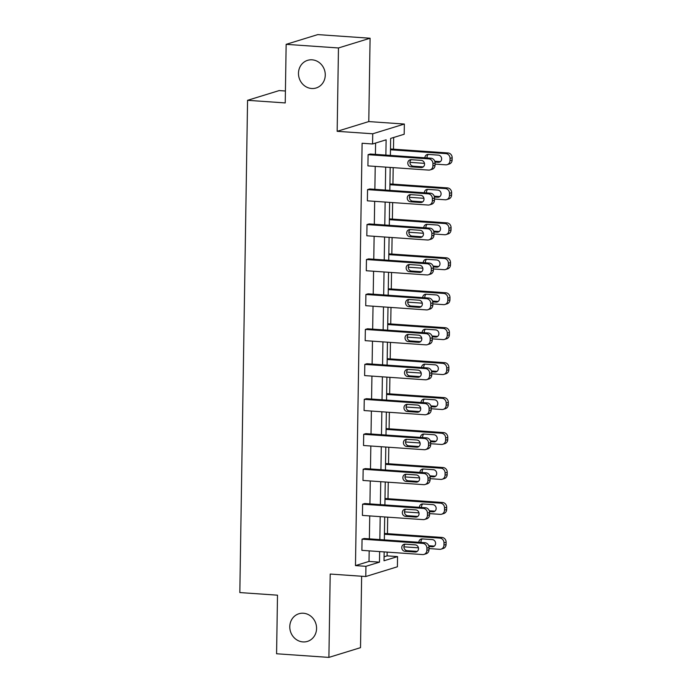 <?xml version="1.0" encoding="UTF-8"?>
<svg xmlns="http://www.w3.org/2000/svg" width="692" height="692" viewBox="0 0 692 692"><rect width="100%" height="100%" fill="white"/><g stroke="black" fill="none" stroke-linecap="round" stroke-linejoin="round"><path stroke-width="1.04" d="M303.399 613.242A14.471 13.286 72.9 0 1 316.417 626.07A14.471 13.286 72.9 0 1 307.438 641.406A14.471 13.286 72.9 0 1 302.949 641.917A14.471 13.286 72.9 0 1 289.939 629.089A14.471 13.286 72.9 0 1 298.918 613.752A14.471 13.286 72.9 0 1 303.399 613.242M312.101 59.823A14.471 13.286 72.9 0 1 325.11 72.643A14.471 13.286 72.9 0 1 316.132 87.988A14.471 13.286 72.9 0 1 311.642 88.498A14.471 13.286 72.9 0 1 298.633 75.67A14.471 13.286 72.9 0 1 307.611 60.334A14.471 13.286 72.9 0 1 312.101 59.823M384.077 556.792L387.096 555.858L397.554 556.584L397.398 566.783L365.774 576.523L330.205 574.049L328.899 657.4L276.584 653.767L277.501 595.181L239.83 592.568L247.563 100.314L285.234 102.926L286.151 44.34L317.775 34.6L370.09 38.233L338.466 47.964L337.16 131.316L372.737 133.781L404.353 124.05L404.189 134.239L390.651 138.409L390.383 155.415M286.151 44.34L338.466 47.964M328.899 657.4L360.515 647.66L361.639 576.228M337.16 131.316L368.775 121.576L370.09 38.233M368.775 121.576L404.353 124.05M387.096 555.858L387.157 552.112M387.442 533.662L387.702 517.158M387.996 498.707L388.255 482.203M388.541 463.752L388.8 447.257M389.094 428.806L389.354 412.302M389.639 393.852L389.899 377.348M390.193 358.897L390.452 342.393M390.738 323.942L390.997 307.438M391.283 288.997L391.542 272.492M391.836 254.042L392.096 237.538M392.381 219.087L392.641 202.583M392.935 184.133L393.194 167.628M393.48 149.178L393.67 137.483M285.424 91.007L279.187 90.574L247.563 100.314M424.559 519.458L426.696 518.801A4.524 4.152 72.9 0 0 429.55 514.77L429.585 512.53A4.524 4.152 72.9 0 0 425.468 507.755L364.745 503.542L362.608 504.2L423.331 508.412A4.524 4.152 -107.1 0 1 427.448 513.187L427.414 515.428A4.524 4.152 -107.1 0 1 423.158 519.623L362.426 515.41L362.608 504.2M425.658 449.549L427.794 448.892A4.524 4.152 72.9 0 0 430.649 444.861L430.683 442.62A4.524 4.152 72.9 0 0 426.566 437.854L365.843 433.642L363.707 434.299L424.43 438.512A4.524 4.152 -107.1 0 1 428.547 443.278L428.512 445.518A4.524 4.152 -107.1 0 1 424.257 449.713L363.525 445.501L363.707 434.299M426.756 379.648L428.893 378.991A4.524 4.152 72.9 0 0 431.747 374.96L431.782 372.72A4.524 4.152 72.9 0 0 427.665 367.945L366.942 363.733L364.805 364.39L425.528 368.602A4.524 4.152 -107.1 0 1 429.645 373.377L429.611 375.618A4.524 4.152 -107.1 0 1 425.355 379.804L364.623 375.592L364.805 364.39M427.855 309.739L429.992 309.082A4.524 4.152 72.9 0 0 432.846 305.051L432.881 302.811A4.524 4.152 72.9 0 0 428.763 298.044L368.04 293.832L365.904 294.489L426.627 298.702A4.524 4.152 -107.1 0 1 430.744 303.468L430.709 305.708A4.524 4.152 -107.1 0 1 426.454 309.904L365.722 305.691L365.904 294.489M428.953 239.839L431.09 239.181A4.524 4.152 72.9 0 0 433.945 235.15L433.979 232.91A4.524 4.152 72.9 0 0 429.862 228.135L369.139 223.923L367.002 224.58L427.725 228.792A4.524 4.152 -107.1 0 1 431.843 233.567L431.808 235.808A4.524 4.152 -107.1 0 1 427.552 239.994L366.821 235.782L367.002 224.58M430.052 169.929L432.189 169.272A4.524 4.152 72.9 0 0 435.043 165.241L435.078 163.001A4.524 4.152 72.9 0 0 430.96 158.226L370.229 154.013L368.092 154.679L428.824 158.892A4.524 4.152 -107.1 0 1 432.941 163.658L432.907 165.898A4.524 4.152 -107.1 0 1 428.651 170.094L367.919 165.881L368.092 154.679M385.877 155.103L386.119 139.81L372.573 143.979L362.106 143.253L355.472 565.598L369.018 561.428L369.182 550.867M369.372 538.86L369.736 515.912M369.926 503.906L370.281 480.957M370.471 468.951L370.834 446.011M371.024 433.996L371.379 411.057M371.569 399.05L371.933 376.102M372.123 364.096L372.478 341.147M372.668 329.141L373.031 306.193M373.222 294.187L373.576 271.247M373.767 259.232L374.13 236.292M374.32 224.286L374.675 201.337M374.865 189.331L375.228 166.383M375.419 154.377L375.592 143.045M429.498 204.884L431.635 204.226A4.524 4.152 72.9 0 0 434.49 200.196L434.524 197.955A4.524 4.152 72.9 0 0 430.407 193.18L369.684 188.968L367.547 189.625L428.27 193.838A4.524 4.152 -107.1 0 1 432.388 198.613L432.353 200.853A4.524 4.152 -107.1 0 1 428.097 205.04L367.374 200.827L367.547 189.625M428.4 274.793L430.536 274.127A4.524 4.152 72.9 0 0 433.391 270.096L433.426 267.856A4.524 4.152 72.9 0 0 429.308 263.09L368.585 258.877L366.449 259.535L427.18 263.747A4.524 4.152 -107.1 0 1 431.289 268.522L431.254 270.762A4.524 4.152 -107.1 0 1 426.999 274.949L366.276 270.736L366.449 259.535M427.301 344.694L429.438 344.036A4.524 4.152 72.9 0 0 432.292 340.006L432.327 337.765A4.524 4.152 72.9 0 0 428.218 332.99L367.487 328.778L365.35 329.435L426.082 333.648A4.524 4.152 -107.1 0 1 430.19 338.423L430.156 340.663A4.524 4.152 -107.1 0 1 425.9 344.858L365.177 340.646L365.35 329.435M426.203 414.603L428.339 413.946A4.524 4.152 72.9 0 0 431.194 409.915L431.228 407.675A4.524 4.152 72.9 0 0 427.12 402.9L366.388 398.687L364.252 399.345L424.983 403.557A4.524 4.152 -107.1 0 1 429.092 408.332L429.057 410.572A4.524 4.152 -107.1 0 1 424.802 414.759L364.078 410.546L364.252 399.345M425.104 484.504L427.241 483.846A4.524 4.152 72.9 0 0 430.095 479.816L430.13 477.575A4.524 4.152 72.9 0 0 426.021 472.809L365.29 468.596L363.153 469.254L423.885 473.466A4.524 4.152 -107.1 0 1 427.993 478.233L427.959 480.473A4.524 4.152 -107.1 0 1 423.703 484.668L362.98 480.456L363.153 469.254M424.006 554.413L426.142 553.756A4.524 4.152 72.9 0 0 428.997 549.725L429.031 547.484A4.524 4.152 72.9 0 0 424.923 542.71L364.191 538.497L362.054 539.154L422.786 543.367A4.524 4.152 -107.1 0 1 426.895 548.142L426.86 550.382A4.524 4.152 -107.1 0 1 422.604 554.569L361.881 550.356L362.054 539.154M372.573 143.979L372.737 133.781M365.774 576.523L365.938 566.324L379.484 562.155L379.648 551.593M355.472 565.598L365.938 566.324M379.839 539.587L380.202 516.639M380.384 504.632L380.747 481.684M380.937 469.678L381.301 446.729M381.482 434.723L381.846 411.783M382.036 399.768L382.391 376.829M382.581 364.822L382.944 341.874M383.134 329.868L383.489 306.919M383.679 294.913L384.043 271.973M384.233 259.958L384.588 237.019M384.778 225.012L385.141 202.064M385.332 190.058L385.686 167.109M384.155 551.905L384.017 560.762L397.554 556.584M390.193 167.421L389.83 190.369M389.639 202.375L389.285 225.324M389.094 237.33L388.731 260.27M388.541 272.285L388.186 295.225M387.996 307.231L387.632 330.179M387.442 342.185L387.087 365.134M386.897 377.14L386.534 400.088M386.352 412.095L385.989 435.034M385.799 447.049L385.435 469.989M385.254 481.995L384.89 504.944M384.7 516.95L384.337 539.898M369.018 561.428L379.484 562.155M421.255 160.38A3.616 3.322 72.9 0 1 422.267 167.421A3.616 3.322 72.9 0 1 421.143 167.55L411.1 166.858A3.616 3.322 72.9 0 1 410.096 159.817A3.616 3.322 72.9 0 1 411.212 159.688L421.255 160.38M423.27 166.893L413.236 166.201A3.616 3.322 72.9 0 1 411.221 159.688M390.47 149.775L445.916 153.624A4.524 4.152 -107.1 0 1 450.034 158.399L449.99 160.639A4.524 4.152 -107.1 0 1 445.734 164.826L435.06 164.09M424.473 163.355L409.949 162.343M390.478 148.97L448.053 152.967A4.524 4.152 72.9 0 1 452.17 157.741L452.127 159.982A4.524 4.152 72.9 0 1 449.272 164.013L447.136 164.67M435 162.066L438.235 162.291A3.616 3.322 -107.1 0 0 441.6 158.321A3.616 3.322 -107.1 0 0 438.347 155.12L428.305 154.42A3.616 3.322 -107.1 0 0 427.12 157.966M434.775 161.245L440.363 161.634L438.235 162.291M428.305 154.42A3.616 3.322 -107.1 0 0 424.897 157.811M420.71 195.334A3.616 3.322 72.9 0 1 421.713 202.375A3.616 3.322 72.9 0 1 420.598 202.505L410.555 201.805A3.616 3.322 72.9 0 1 409.543 194.763A3.616 3.322 72.9 0 1 410.667 194.634L420.71 195.334M420.598 202.505L422.717 201.848L412.692 201.147A3.616 3.322 72.9 0 1 410.676 194.642M420.156 230.289A3.616 3.322 72.9 0 1 421.168 237.33A3.616 3.322 72.9 0 1 420.044 237.46L410.001 236.759A3.616 3.322 72.9 0 1 408.998 229.718A3.616 3.322 72.9 0 1 410.114 229.588L420.156 230.289M420.044 237.46L422.163 236.802L412.138 236.102A3.616 3.322 72.9 0 1 410.122 229.588M389.916 184.729L445.363 188.579A4.524 4.152 -107.1 0 1 449.48 193.345L449.445 195.585A4.524 4.152 -107.1 0 1 445.19 199.78L434.507 199.036M423.919 198.301L409.396 197.298M389.933 183.925L447.499 187.921A4.524 4.152 72.9 0 1 451.617 192.687L451.582 194.928A4.524 4.152 72.9 0 1 448.727 198.959L446.591 199.616M427.768 189.374A3.616 3.322 -107.1 0 0 426.566 192.912M434.221 196.191L439.818 196.58L437.69 197.237A3.616 3.322 -107.1 0 0 441.055 193.276A3.616 3.322 -107.1 0 0 437.802 190.075L427.76 189.374A3.616 3.322 -107.1 0 0 424.352 192.765M434.446 197.012L437.69 197.237M389.371 219.684L444.818 223.533A4.524 4.152 -107.1 0 1 448.935 228.299L448.9 230.54A4.524 4.152 -107.1 0 1 444.645 234.735L433.962 233.991M423.374 233.256L408.851 232.252M389.38 218.88L446.954 222.876A4.524 4.152 72.9 0 1 451.072 227.642L451.037 229.882A4.524 4.152 72.9 0 1 448.182 233.913L446.046 234.571M433.901 231.967L437.136 232.192A3.616 3.322 -107.1 0 0 440.501 228.23A3.616 3.322 -107.1 0 0 437.249 225.021L427.206 224.329A3.616 3.322 -107.1 0 0 426.021 227.867M433.676 231.145L439.264 231.535M427.206 224.329A3.616 3.322 -107.1 0 0 423.798 227.711M419.612 265.244A3.616 3.322 72.9 0 1 420.615 272.285A3.616 3.322 72.9 0 1 419.499 272.406L409.456 271.714A3.616 3.322 72.9 0 1 408.444 264.673A3.616 3.322 72.9 0 1 409.569 264.543L419.612 265.244M421.627 271.748L411.593 271.056A3.616 3.322 72.9 0 1 409.577 264.543M388.817 254.639L444.264 258.479A4.524 4.152 -107.1 0 1 448.381 263.254L448.347 265.494A4.524 4.152 -107.1 0 1 444.091 269.69L433.408 268.946M422.821 268.211L408.297 267.198M388.835 253.834L446.401 257.822A4.524 4.152 72.9 0 1 450.518 262.597L450.483 264.837A4.524 4.152 72.9 0 1 447.629 268.868L445.492 269.525M433.348 266.922L436.591 267.147A3.616 3.322 -107.1 0 0 439.956 263.185A3.616 3.322 -107.1 0 0 436.704 259.976L426.661 259.284A3.616 3.322 -107.1 0 0 425.468 262.822M433.131 266.1L438.719 266.489L436.591 267.147M426.661 259.284A3.616 3.322 -107.1 0 0 423.253 262.666M419.058 300.19A3.616 3.322 72.9 0 1 420.07 307.231A3.616 3.322 72.9 0 1 418.945 307.36L408.903 306.668A3.616 3.322 72.9 0 1 407.899 299.627A3.616 3.322 72.9 0 1 409.015 299.498L419.058 300.19M421.073 306.703L411.039 306.011A3.616 3.322 72.9 0 1 409.024 299.498M388.273 289.593L443.719 293.434A4.524 4.152 -107.1 0 1 447.836 298.209L447.802 300.449A4.524 4.152 -107.1 0 1 443.546 304.636L432.863 303.9M422.276 303.165L407.752 302.153M388.281 288.78L445.856 292.777A4.524 4.152 72.9 0 1 449.973 297.551L449.938 299.792A4.524 4.152 72.9 0 1 447.084 303.823L444.947 304.48M432.803 301.876L436.038 302.101A3.616 3.322 -107.1 0 0 439.403 298.14A3.616 3.322 -107.1 0 0 436.15 294.93L426.108 294.23A3.616 3.322 -107.1 0 0 424.923 297.776M432.578 301.055L438.166 301.444L436.038 302.101M426.108 294.23A3.616 3.322 -107.1 0 0 422.708 297.621M418.513 335.144A3.616 3.322 72.9 0 1 419.525 342.185A3.616 3.322 72.9 0 1 418.4 342.315L408.358 341.623A3.616 3.322 72.9 0 1 407.346 334.573A3.616 3.322 72.9 0 1 408.47 334.452L418.513 335.144M418.4 342.315L420.52 341.666L410.494 340.957A3.616 3.322 72.9 0 1 408.479 334.452M387.728 324.539L443.165 328.389A4.524 4.152 -107.1 0 1 447.283 333.163L447.248 335.404A4.524 4.152 -107.1 0 1 442.992 339.59L432.31 338.846M421.722 338.12L407.199 337.108M387.736 323.735L445.302 327.731A4.524 4.152 72.9 0 1 449.419 332.506L449.385 334.746A4.524 4.152 72.9 0 1 446.53 338.777L444.394 339.435M432.249 336.831L435.493 337.056A3.616 3.322 -107.1 0 0 438.858 333.086A3.616 3.322 -107.1 0 0 435.605 329.885L425.563 329.184A3.616 3.322 -107.1 0 0 424.369 332.731M432.033 336.009L437.621 336.39L435.493 337.056M425.563 329.184A3.616 3.322 -107.1 0 0 422.155 332.575M417.968 370.099A3.616 3.322 72.9 0 1 418.971 377.14A3.616 3.322 72.9 0 1 417.847 377.27L407.804 376.569A3.616 3.322 72.9 0 1 406.801 369.528A3.616 3.322 72.9 0 1 407.917 369.398L417.968 370.099M417.847 377.27L419.975 376.612L409.941 375.912A3.616 3.322 72.9 0 1 407.925 369.398M387.174 359.494L442.62 363.343A4.524 4.152 -107.1 0 1 446.738 368.109L446.703 370.35A4.524 4.152 -107.1 0 1 442.447 374.545L431.765 373.801M421.177 373.066L406.654 372.062M387.183 358.69L444.757 362.686A4.524 4.152 72.9 0 1 448.874 367.452L448.84 369.692A4.524 4.152 72.9 0 1 445.985 373.723L443.849 374.381M431.704 371.777L434.939 372.002A3.616 3.322 -107.1 0 0 438.304 368.04A3.616 3.322 -107.1 0 0 435.052 364.831L425.009 364.139A3.616 3.322 -107.1 0 0 423.824 367.677M431.479 370.955L437.067 371.344M425.009 364.139A3.616 3.322 -107.1 0 0 421.61 367.53M417.414 405.054A3.616 3.322 72.9 0 1 418.426 412.095A3.616 3.322 72.9 0 1 417.302 412.224L407.259 411.524A3.616 3.322 72.9 0 1 406.247 404.483A3.616 3.322 72.9 0 1 407.372 404.353L417.414 405.054M417.302 412.224L419.421 411.567L409.396 410.866A3.616 3.322 72.9 0 1 407.38 404.353M386.629 394.449L442.067 398.298A4.524 4.152 -107.1 0 1 446.184 403.064L446.15 405.304A4.524 4.152 -107.1 0 1 441.894 409.5L431.211 408.756M420.624 408.02L406.1 407.017M386.638 393.644L444.203 397.64A4.524 4.152 72.9 0 1 448.321 402.407L448.286 404.647A4.524 4.152 72.9 0 1 445.432 408.678L443.295 409.335M431.151 406.732L434.394 406.957A3.616 3.322 -107.1 0 0 437.759 402.995A3.616 3.322 -107.1 0 0 434.507 399.786L424.464 399.094A3.616 3.322 -107.1 0 0 423.27 402.632M430.934 405.91L436.522 406.299L434.394 406.957M424.464 399.094A3.616 3.322 -107.1 0 0 421.056 402.476M416.869 440.008A3.616 3.322 72.9 0 1 417.873 447.049A3.616 3.322 72.9 0 1 416.757 447.17L406.706 446.478A3.616 3.322 72.9 0 1 405.702 439.437A3.616 3.322 72.9 0 1 406.818 439.308L416.869 440.008M416.757 447.17L418.876 446.522L408.842 445.821A3.616 3.322 72.9 0 1 406.827 439.308M386.075 429.403L441.522 433.244A4.524 4.152 -107.1 0 1 445.639 438.019L445.605 440.259A4.524 4.152 -107.1 0 1 441.349 444.446L430.666 443.71M420.079 442.975L405.555 441.963M386.093 428.599L443.659 432.587A4.524 4.152 72.9 0 1 447.776 437.361L447.741 439.602A4.524 4.152 72.9 0 1 444.887 443.633L442.75 444.29M423.919 434.048A3.616 3.322 -107.1 0 0 422.726 437.586M430.381 440.865L435.969 441.254L433.841 441.911A3.616 3.322 -107.1 0 0 437.214 437.95A3.616 3.322 -107.1 0 0 433.953 434.74L423.911 434.048A3.616 3.322 -107.1 0 0 420.511 437.43M430.606 441.686L433.841 441.911M416.316 474.954A3.616 3.322 72.9 0 1 417.328 481.995A3.616 3.322 72.9 0 1 416.203 482.125L406.161 481.433A3.616 3.322 72.9 0 1 405.149 474.392A3.616 3.322 72.9 0 1 406.273 474.262L416.316 474.954M416.203 482.125L418.323 481.476L408.297 480.776A3.616 3.322 72.9 0 1 406.282 474.262M385.53 464.349L440.977 468.199A4.524 4.152 -107.1 0 1 445.086 472.973L445.051 475.214A4.524 4.152 -107.1 0 1 440.795 479.4L430.113 478.665M419.525 477.93L405.002 476.918M385.539 463.545L443.114 467.541A4.524 4.152 72.9 0 1 447.222 472.316L447.188 474.556A4.524 4.152 72.9 0 1 444.333 478.587L442.197 479.245M430.052 476.641L433.296 476.866A3.616 3.322 -107.1 0 0 436.661 472.904A3.616 3.322 -107.1 0 0 433.408 469.695L423.366 468.994A3.616 3.322 -107.1 0 0 422.172 472.541M429.836 475.819L435.424 476.208M423.366 468.994A3.616 3.322 -107.1 0 0 419.957 472.385M415.771 509.909A3.616 3.322 72.9 0 1 416.774 516.95A3.616 3.322 72.9 0 1 415.658 517.08L405.607 516.379A3.616 3.322 72.9 0 1 404.604 509.338A3.616 3.322 72.9 0 1 405.72 509.217L415.771 509.909M417.778 516.422L407.744 515.722A3.616 3.322 72.9 0 1 405.728 509.217M384.977 499.304L440.423 503.153A4.524 4.152 -107.1 0 1 444.541 507.928L444.506 510.168A4.524 4.152 -107.1 0 1 440.25 514.355L429.568 513.611M418.98 512.876L404.457 511.872M384.994 498.499L442.56 502.496A4.524 4.152 72.9 0 1 446.677 507.262L446.643 509.502A4.524 4.152 72.9 0 1 443.788 513.533L441.652 514.199M429.507 511.596L432.742 511.821A3.616 3.322 -107.1 0 0 436.116 507.85A3.616 3.322 -107.1 0 0 432.855 504.65L422.812 503.949A3.616 3.322 -107.1 0 0 421.627 507.496M429.282 510.774L434.87 511.154L432.742 511.821M422.812 503.949A3.616 3.322 -107.1 0 0 419.413 507.34M415.217 544.863A3.616 3.322 72.9 0 1 416.229 551.905A3.616 3.322 72.9 0 1 415.105 552.034L405.062 551.334A3.616 3.322 72.9 0 1 404.05 544.293A3.616 3.322 72.9 0 1 405.175 544.163L415.217 544.863M415.105 552.034L417.224 551.377L407.199 550.676A3.616 3.322 72.9 0 1 405.183 544.163M384.432 534.259L439.878 538.108A4.524 4.152 -107.1 0 1 443.987 542.874L443.953 545.114A4.524 4.152 -107.1 0 1 439.697 549.31L429.014 548.566M418.426 547.83L403.903 546.827M384.441 533.454L442.015 537.45A4.524 4.152 72.9 0 1 446.124 542.217L446.089 544.457A4.524 4.152 72.9 0 1 443.235 548.488L441.098 549.145M422.276 538.904A3.616 3.322 -107.1 0 0 421.073 542.442M428.737 545.72L434.325 546.109L432.197 546.767A3.616 3.322 -107.1 0 0 435.562 542.805A3.616 3.322 -107.1 0 0 432.31 539.596L422.267 538.904A3.616 3.322 -107.1 0 0 418.859 542.294M428.953 546.542L432.197 546.767M430.96 158.226L428.824 158.892M435.078 163.001L432.941 163.658M435.043 165.241L432.907 165.898M421.143 167.55L423.262 166.902M411.1 166.858L413.236 166.201M445.916 153.624L448.053 152.967M449.99 160.639L452.127 159.982M450.034 158.399L452.17 157.741M430.407 193.18L428.27 193.838M434.524 197.955L432.388 198.613M434.49 200.196L432.353 200.853M410.555 201.805L412.692 201.147M429.862 228.135L427.725 228.792M433.979 232.91L431.843 233.567M433.945 235.15L431.808 235.808M410.001 236.759L412.138 236.102M445.363 188.579L447.499 187.921M449.445 195.585L451.582 194.928M449.48 193.345L451.617 192.687M444.818 223.533L446.954 222.876M448.9 230.54L451.037 229.882M448.935 228.299L451.072 227.642M439.256 231.543L437.136 232.192M429.308 263.09L427.18 263.747M433.426 267.856L431.289 268.522M433.391 270.096L431.254 270.762M419.499 272.406L421.618 271.757M409.456 271.714L411.593 271.056M444.264 258.479L446.401 257.822M448.347 265.494L450.483 264.837M448.381 263.254L450.518 262.597M428.763 298.044L426.627 298.702M432.881 302.811L430.744 303.468M432.846 305.051L430.709 305.708M418.945 307.36L421.065 306.712M408.903 306.668L411.039 306.011M443.719 293.434L445.856 292.777M447.802 300.449L449.938 299.792M447.836 298.209L449.973 297.551M428.218 332.99L426.082 333.648M432.327 337.765L430.19 338.423M432.292 340.006L430.156 340.663M408.358 341.623L410.494 340.957M443.165 328.389L445.302 327.731M447.248 335.404L449.385 334.746M447.283 333.163L449.419 332.506M427.665 367.945L425.528 368.602M431.782 372.72L429.645 373.377M431.747 374.96L429.611 375.618M407.804 376.569L409.941 375.912M442.62 363.343L444.757 362.686M446.703 370.35L448.84 369.692M446.738 368.109L448.874 367.452M437.059 371.353L434.939 372.002M427.12 402.9L424.983 403.557M431.228 407.675L429.092 408.332M431.194 409.915L429.057 410.572M407.259 411.524L409.396 410.866M442.067 398.298L444.203 397.64M446.15 405.304L448.286 404.647M446.184 403.064L448.321 402.407M426.566 437.854L424.43 438.512M430.683 442.62L428.547 443.278M430.649 444.861L428.512 445.518M406.706 446.478L408.842 445.821M441.522 433.244L443.659 432.587M445.605 440.259L447.741 439.602M445.639 438.019L447.776 437.361M426.021 472.809L423.885 473.466M430.13 477.575L427.993 478.233M430.095 479.816L427.959 480.473M406.161 481.433L408.297 480.776M440.977 468.199L443.114 467.541M445.051 475.214L447.188 474.556M445.086 472.973L447.222 472.316M435.415 476.208L433.296 476.866M425.468 507.755L423.331 508.412M429.585 512.53L427.448 513.187M429.55 514.77L427.414 515.428M415.658 517.08L417.778 516.431M405.607 516.379L407.744 515.722M440.423 503.153L442.56 502.496M444.506 510.168L446.643 509.502M444.541 507.928L446.677 507.262M424.923 542.71L422.786 543.367M429.031 547.484L426.895 548.142M428.997 549.725L426.86 550.382M405.062 551.334L407.199 550.676M439.878 538.108L442.015 537.45M443.953 545.114L446.089 544.457M443.987 542.874L446.124 542.217"/></g></svg>

